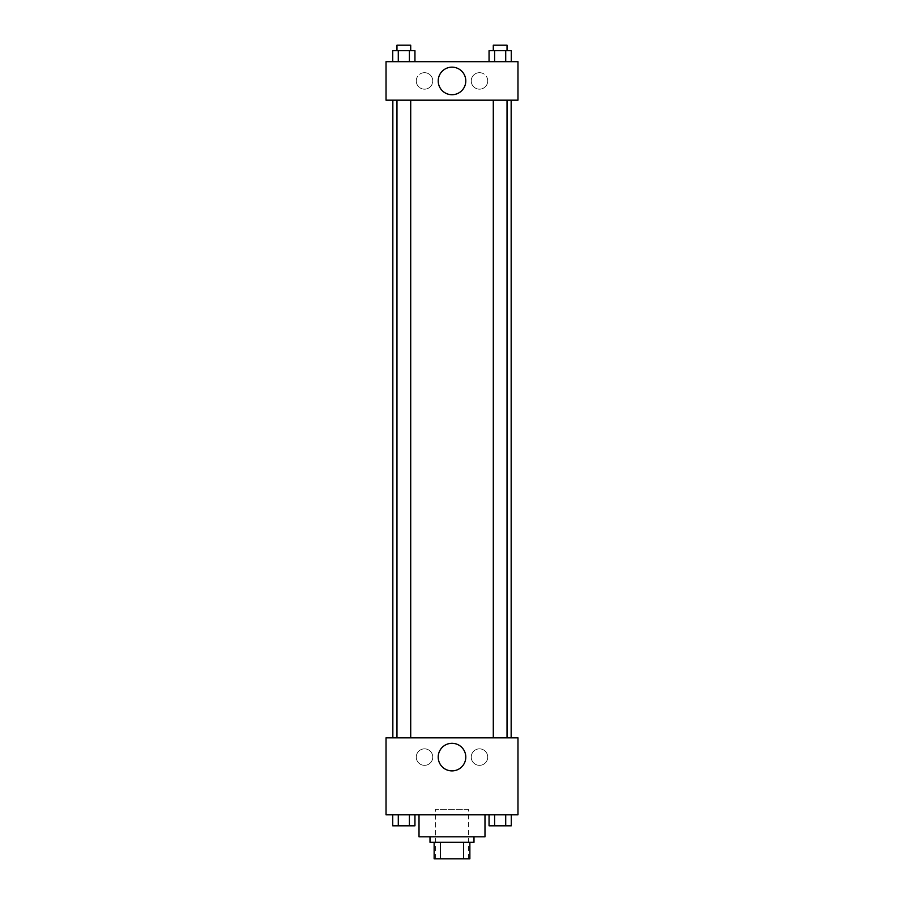 <?xml version="1.0" encoding="UTF-8"?>
<svg xmlns="http://www.w3.org/2000/svg" width="904" height="904" viewBox="0 0 904 904"><rect width="100%" height="100%" fill="white"/><g stroke="black" fill="none" stroke-linecap="round" stroke-linejoin="round"><path stroke-width="0.68" stroke-dasharray="4.52 3.39" d="M468.487 809.329L435.513 809.329L468.487 809.329L468.487 858.8L435.513 858.8L468.487 858.8M440.429 858.8L434.135 858.8L434.135 842.313L440.429 842.313L440.429 858.8L469.865 858.8M463.571 842.313L440.429 842.313L463.571 842.313L463.571 858.8M440.429 842.313L434.135 842.313M430.01 842.313L473.99 842.313M452 836.81L430.01 836.81L452 836.81M484.985 836.81L419.015 836.81M484.985 814.82L419.015 814.82L484.985 814.82M386.031 814.82L517.969 814.82L517.969 737.856L386.031 737.856L386.031 814.82M489.053 814.82L489.053 825.815L494.601 825.815L489.053 825.815L494.601 825.815L494.601 814.82L505.709 814.82L489.053 814.82L511.268 814.82L489.053 814.82L494.601 814.82L494.601 825.815L511.268 825.815L505.709 825.815L511.268 825.815L511.268 814.82L505.709 814.82L505.709 825.815L494.601 825.815L505.709 825.815L505.709 814.82L511.268 814.82L494.601 814.82L511.268 814.82M414.947 814.82L392.731 814.82L409.399 814.82L409.399 825.815L414.947 825.815L409.399 825.815L414.947 825.815L414.947 814.82L392.731 814.82L398.291 814.82L398.291 825.815L409.399 825.815L398.291 825.815L409.399 825.815L409.399 814.82L409.399 825.815M386.031 761.224L386.031 756.411L386.031 761.224M386.042 761.224L386.042 756.411L386.042 761.224M452 770.886A13.786 13.786 0 0 0 463.944 750.207A13.786 13.786 0 0 0 440.056 750.207A13.786 13.786 0 0 0 452 770.886M517.969 761.224L517.969 756.411L517.969 761.224M517.958 761.224L517.958 756.411L517.958 761.224M424.518 748.851A8.249 8.249 0 0 0 417.377 761.224A8.249 8.249 0 0 0 431.66 761.224A8.249 8.249 0 0 0 424.518 748.851A8.249 8.249 0 0 1 431.66 761.224A8.249 8.249 0 0 1 417.377 761.224A8.249 8.249 0 0 1 424.518 748.851M479.482 748.851A8.249 8.249 0 0 0 472.34 761.224A8.249 8.249 0 0 0 486.623 761.224A8.249 8.249 0 0 0 479.482 748.851A8.249 8.249 0 0 1 486.623 761.224A8.249 8.249 0 0 1 472.34 761.224A8.249 8.249 0 0 1 479.482 748.851M493.29 737.856L507.031 737.856L493.29 737.856L507.031 737.856L493.29 737.856L493.29 100.174L507.031 100.174L493.29 100.174M410.71 737.856L396.969 737.856L410.71 737.856L396.969 737.856L410.71 737.856L410.71 100.174L396.969 100.174L410.71 100.174M511.155 737.856L392.844 737.856L511.155 737.856M511.155 100.174L392.844 100.174L511.155 100.174M507.031 100.174L507.031 737.856M517.969 100.174L386.031 100.174L386.031 61.687L517.969 61.687L517.969 100.174M416.269 80.931A8.249 8.249 0 0 0 424.518 89.18A8.249 8.249 0 0 0 432.756 80.931A8.249 8.249 0 0 0 424.518 72.682A8.249 8.249 0 0 0 416.269 80.931M487.731 80.931A8.249 8.249 0 0 0 479.482 72.682A8.249 8.249 0 0 0 471.244 80.931A8.249 8.249 0 0 0 479.482 89.18A8.249 8.249 0 0 0 487.731 80.931M489.053 61.687L511.268 61.687L489.053 61.687L511.268 61.687L489.053 61.687L511.268 61.687L489.053 61.687L489.053 50.692L511.268 50.692L505.709 50.692L505.709 61.687L505.709 50.692L494.601 50.692L494.601 61.687L494.601 50.692L489.053 50.692L511.268 50.692L511.268 61.687M392.731 61.687L414.947 61.687L392.731 61.687L414.947 61.687L392.731 61.687L392.731 50.692L414.947 50.692L409.399 50.692L409.399 61.687L409.399 50.692L398.291 50.692L398.291 61.687L398.291 50.692L392.731 50.692L414.947 50.692L414.947 61.687M424.518 72.682A8.249 8.249 0 0 1 431.66 85.055A8.249 8.249 0 0 1 417.377 85.055A8.249 8.249 0 0 1 424.518 72.682M479.482 72.682A8.249 8.249 0 0 1 486.623 85.055A8.249 8.249 0 0 1 472.34 85.055A8.249 8.249 0 0 1 479.482 72.682M386.031 81.62L386.031 72.004L386.042 81.62M517.969 72.004L517.969 81.62L517.958 72.004M465.786 80.931A13.786 13.786 0 0 0 445.107 68.998A13.786 13.786 0 0 0 445.107 92.875A13.786 13.786 0 0 0 465.786 80.931M507.031 50.692L493.29 50.692L507.031 50.692L493.29 50.692L507.031 50.692L507.031 45.2L493.29 45.2L507.031 45.2L493.29 45.2L493.29 50.692M410.71 50.692L396.969 50.692L410.71 50.692L396.969 50.692L410.71 50.692L410.71 45.2L396.969 45.2L410.71 45.2L396.969 45.2L396.969 50.692M505.709 50.692L505.709 61.687M494.601 50.692L494.601 61.687M409.399 50.692L409.399 61.687M398.291 50.692L398.291 61.687M507.031 825.815L493.29 825.815M392.731 814.82L398.291 814.82L392.731 814.82L392.731 825.815L398.291 825.815L392.731 825.815L398.291 825.815L398.291 814.82L409.399 814.82L392.731 814.82L409.399 814.82M410.71 825.815L396.969 825.815M505.709 814.82L505.709 825.815M494.601 814.82L494.601 825.815M398.291 814.82L398.291 825.815M435.513 858.8L435.513 809.329M396.969 100.174L396.969 737.856"/><path stroke-width="1.36" d="M463.571 842.313L463.571 858.8L434.135 858.8L434.135 842.313M463.571 858.8L469.865 858.8L469.865 842.313L469.865 858.8M473.99 836.81L473.99 842.313L430.01 842.313L430.01 836.81M440.429 842.313L440.429 858.8M419.015 814.82L419.015 836.81L484.985 836.81L484.985 814.82M517.969 814.82L386.031 814.82L386.031 737.856L517.969 737.856L517.969 814.82M452 770.886A13.786 13.786 0 0 1 440.056 750.207A13.786 13.786 0 0 1 463.944 750.207A13.786 13.786 0 0 1 452 770.886M511.155 100.174L511.155 737.856M493.29 737.856L493.29 100.174M410.71 100.174L410.71 737.856M517.969 100.174L386.031 100.174L386.031 61.687L517.969 61.687L517.969 100.174M465.786 80.931A13.786 13.786 0 0 1 445.107 92.875A13.786 13.786 0 0 1 445.107 68.998A13.786 13.786 0 0 1 465.786 80.931M511.268 61.687L511.268 50.692L489.053 50.692L489.053 61.687M505.709 50.692L505.709 61.687M494.601 50.692L494.601 61.687M493.29 50.692L493.29 45.2L507.031 45.2L507.031 50.692M414.947 61.687L414.947 50.692L392.731 50.692L392.731 61.687M409.399 50.692L409.399 61.687M398.291 50.692L398.291 61.687M396.969 50.692L396.969 45.2L410.71 45.2L410.71 50.692M511.268 814.82L511.268 825.815L489.053 825.815L489.053 814.82M505.709 814.82L505.709 825.815M494.601 814.82L494.601 825.815M507.031 825.815L493.29 825.815M414.947 814.82L414.947 825.815L392.731 825.815L392.731 814.82M409.399 814.82L409.399 825.815M398.291 814.82L398.291 825.815M410.71 825.815L396.969 825.815M392.844 100.174L392.844 737.856M507.031 737.856L507.031 100.174M396.969 100.174L396.969 737.856"/></g></svg>
